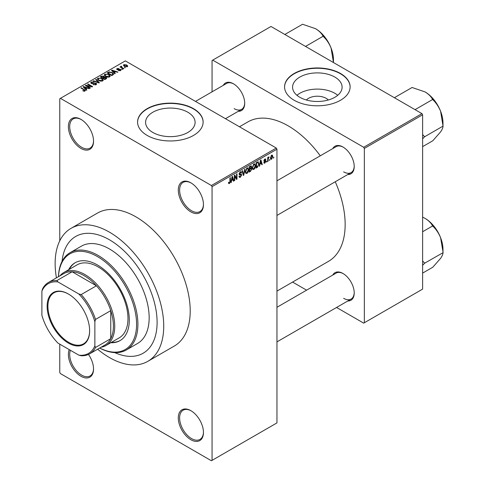 <?xml version="1.0" encoding="UTF-8"?>
<svg xmlns="http://www.w3.org/2000/svg" width="485" height="485" viewBox="0 0 485 485"><rect width="100%" height="100%" fill="white"/><g stroke="black" fill="none" stroke-linecap="round" stroke-linejoin="round"><path stroke-width="0.73" d="M190.872 211.884A17.793 10.27 60 0 1 178.292 190.096A17.793 10.27 60 0 1 190.872 182.827L190.872 182.827A17.793 10.27 60 0 1 203.451 204.621A17.793 10.27 60 0 1 190.872 211.884M191.211 183.027A16.854 9.73 -120 0 0 183.106 182.378A16.854 9.73 -120 0 0 180.523 195.885A16.854 9.73 -120 0 0 191.539 210.739A16.854 9.73 -120 0 0 199.965 211.569A16.854 9.73 -120 0 0 203.451 204.227M190.872 439.725A17.793 10.27 60 0 1 178.292 417.937A17.793 10.27 60 0 1 190.872 410.674L190.872 410.674A17.793 10.27 60 0 1 203.451 432.462A17.793 10.27 60 0 1 190.872 439.725M191.211 410.868A16.854 9.73 -120 0 0 183.106 410.219A16.854 9.73 -120 0 0 180.523 423.726A16.854 9.73 -120 0 0 191.539 438.579A16.854 9.73 -120 0 0 199.965 439.41A16.854 9.73 -120 0 0 203.451 432.068M88.482 354.438A17.793 10.27 60 0 1 93.538 369A17.793 10.27 60 0 1 80.959 376.269A17.793 10.27 60 0 1 69.264 349.637M70.386 350.279A16.854 9.73 -120 0 0 81.619 375.117A16.854 9.73 -120 0 0 90.046 375.954A16.854 9.73 -120 0 0 93.538 368.612M80.959 148.422A17.793 10.27 60 0 1 68.379 126.633A17.793 10.27 60 0 1 80.959 119.371L80.959 119.371A17.793 10.27 60 0 1 93.538 141.159A17.793 10.27 60 0 1 80.959 148.422M81.298 119.571A16.854 9.73 -120 0 0 73.193 118.916A16.854 9.73 -120 0 0 70.61 132.423A16.854 9.73 -120 0 0 81.619 147.276A16.854 9.73 -120 0 0 90.046 148.113A16.854 9.73 -120 0 0 93.538 140.771M306.381 100.001A12.434 7.178 180 0 1 326.132 98.316A12.434 7.178 180 0 1 328.303 100.001M334.85 77.079A24.759 14.295 0 0 0 307.866 73.981A24.759 14.295 0 0 0 292.582 87.185A24.759 14.295 0 0 0 299.833 97.291A24.759 14.295 0 0 0 326.817 100.389A24.759 14.295 0 0 0 342.101 87.185A24.759 14.295 0 0 0 334.85 77.079M337.736 95.29A24.759 14.295 0 0 0 334.85 93.284A24.759 14.295 0 0 0 296.947 95.29M340.512 73.496A32.774 18.921 0 0 0 304.798 69.397A32.774 18.921 0 0 0 284.568 86.876A32.774 18.921 0 0 0 294.165 100.256A32.774 18.921 0 0 0 329.885 104.36A32.774 18.921 0 0 0 350.115 86.876A32.774 18.921 0 0 0 340.512 73.496M350.115 87.033A32.774 18.921 0 0 0 340.512 73.805A32.774 18.921 0 0 0 304.919 69.676A32.774 18.921 0 0 0 284.568 87.033M152.842 132.46A24.759 14.295 180 0 1 145.591 122.353A24.759 14.295 180 0 1 160.874 109.149A24.759 14.295 180 0 1 187.853 112.247A24.759 14.295 180 0 1 195.103 122.353A24.759 14.295 180 0 1 179.82 135.557A24.759 14.295 180 0 1 152.842 132.46M193.521 108.67A32.774 18.921 0 0 0 157.807 104.566A32.774 18.921 0 0 0 137.576 122.05A32.774 18.921 0 0 0 147.173 135.424A32.774 18.921 0 0 0 182.887 139.528A32.774 18.921 0 0 0 203.124 122.05A32.774 18.921 0 0 0 193.521 108.67M203.118 122.202A32.774 18.921 0 0 0 193.521 108.973A32.774 18.921 0 0 0 157.928 104.845A32.774 18.921 0 0 0 137.576 122.202M332.783 148.586A15.92 9.191 60 0 1 342.968 147.01L342.968 147.01A15.92 9.191 60 0 1 354.22 166.507A15.92 9.191 60 0 1 347.769 174.539M343.301 147.21A14.98 8.651 -120 0 0 336.135 146.652L276.953 180.82M223.27 85.36A15.92 9.191 60 0 1 233.449 83.784L233.449 83.784A15.92 9.191 60 0 1 244.707 103.281A15.92 9.191 60 0 1 238.25 111.307M233.782 83.984A14.98 8.651 -120 0 0 226.622 83.42L195.491 101.395M332.783 275.043A15.92 9.191 60 0 1 342.968 273.473L342.968 273.473A15.92 9.191 60 0 1 354.22 292.964A15.92 9.191 60 0 1 347.769 300.997M343.301 273.673A14.98 8.651 -120 0 0 336.135 273.11L276.953 307.284M97.637 349.224A76.782 44.329 -120 0 0 109.434 357.536A76.782 44.329 -120 0 0 147.822 361.337A76.782 44.329 -120 0 0 159.595 299.809A76.782 44.329 -120 0 0 109.434 232.145A76.782 44.329 -120 0 0 71.04 228.344A76.782 44.329 -120 0 0 56.436 277.863M147.822 361.337L174.309 346.047A76.782 44.329 -120 0 0 186.076 284.519A76.782 44.329 -120 0 0 135.915 216.856A76.782 44.329 -120 0 0 97.527 213.048L71.04 228.344M276.953 291.109L328.472 261.366A80.528 46.493 -120 0 0 335.262 181.76M320.276 155.806A80.528 46.493 -120 0 0 288.205 125.87A80.528 46.493 -120 0 0 247.944 121.88L239.463 126.779M109.434 239.79A67.421 38.927 -120 0 0 75.721 236.45A67.421 38.927 -120 0 0 62.05 261.391A67.421 38.927 -120 0 1 75.721 236.45A67.421 38.927 -120 0 1 109.434 239.79A67.421 38.927 -120 0 1 153.478 299.203A67.421 38.927 -120 0 1 143.142 353.225A67.421 38.927 -120 0 0 153.478 299.203A67.421 38.927 -120 0 0 109.434 239.79M269.848 159.407L269.424 160.414L269.848 159.407M268.163 159.129L268.163 161.141L267.738 161.39L267.738 157.498L268.163 157.249L268.163 157.874L269.066 156.867L268.163 159.129L267.738 158.88M266.956 161.075L266.538 162.081L266.956 161.075M265.877 161.275L264.858 163.124L264.173 163.221L263.828 162.463L264.252 162.154L264.883 162.548L265.453 161.62L264.131 161.366L263.888 160.759L264.84 159.098L265.537 159.001L265.816 159.65L265.392 159.965L264.852 159.65L264.313 160.438L265.628 160.59L265.877 161.275L264.792 160.65M264.252 162.154L264.883 162.548M265.392 159.965L264.44 159.407M263.961 160.238L264.446 160.68M260.002 164.257L259.633 166.064L259.196 166.325L260.475 160.232L260.918 159.977L262.264 164.548L261.821 164.803L261.457 163.415L259.669 164.069M253.897 169.453L252.685 169.307L252.273 167.713L253.897 163.96L254.861 163.869L255.522 165.773L255.104 167.937L253.897 169.453L252.352 168.556M246.974 173.448L245.768 173.303L245.349 171.708L246.974 167.956L247.944 167.871L248.599 169.768L248.181 171.933L246.974 173.448L245.428 172.557M228.544 183.094L229.405 183.591L228.744 183.591L228.496 182.445L228.914 182.136L229.423 182.954L229.878 182.287L229.938 177.862L230.363 177.619L230.363 181.251L229.405 183.591L228.744 183.591M228.496 182.615L229.423 182.954M211.399 185.506L276.286 148.04L276.953 149.192L276.953 422.902L212.06 460.368L212.06 186.652L211.399 185.506L60.431 98.346L59.77 98.728L59.77 240.821M276.953 149.192L212.06 186.652M231.587 180.662L231.224 182.469L230.781 182.724L232.066 176.631L232.509 176.376L233.855 180.953L233.412 181.208L233.049 179.82L231.254 180.468M234.752 176.146L234.752 180.432L234.334 180.675L234.334 175.321L234.782 175.061L236.559 178.328L236.559 174.036L236.983 173.794L236.983 179.147L236.528 179.408L234.334 175.903M241.257 175.206L239.426 174.8L239.087 173.976L240.287 171.817L241.166 171.696L241.554 172.684L241.136 172.993L240.299 172.436L239.645 174.218L241.039 174.048L241.675 174.952L240.366 177.261L239.408 177.389L238.966 176.261L239.39 175.946L239.693 176.698L240.402 176.613L241.257 175.206L240.184 174.224M240.136 171.914L240.881 172.345L239.833 172.163M239.645 174.218L239.093 173.903L239.645 174.218M241.039 174.048L241.354 174.121M245.07 169.126L243.743 175.243L243.331 175.479L242.082 170.847L242.518 170.599L243.512 174.752L244.628 169.38L245.07 169.126M250.927 167.883L251.788 169.023L250.509 171.338L249.199 172.09L249.199 166.737L251.327 165.828L251.454 168.101M257.971 161.778L258.954 163.754L257.359 167.38L256.122 168.095L256.122 162.742L258.359 161.844M272.8 156.479L271.624 159.213L270.915 159.286L270.448 157.88L271.624 155.182L272.34 155.121L272.8 156.479L272.334 156.212M273.819 157.116L273.401 158.122L273.819 157.116M59.77 344.156L59.77 372.444L60.431 373.589L211.399 460.75L212.06 460.368M125.506 67.657L124.421 67.518L125.506 67.657M122.614 69.325L121.529 69.191L122.614 69.325M115.291 73.556L114.848 73.811L111.495 70.392L111.938 70.137L117.916 72.041L117.479 72.295L115.727 71.707L114.272 72.544L115.291 73.556M110.113 76.412L110.113 75.799L109.61 76.903L107.676 77.182L105.669 76.503L104.299 74.951L104.857 74.156L108.864 74.593L110.174 76.121M103.19 80.407L103.19 79.795L102.687 80.898L100.753 81.177L98.746 80.504L97.376 78.946L97.94 78.152L101.941 78.594L103.25 80.116M96.078 84.717L93.12 84.62L95.575 84.384L95.636 83.432L91.319 83.438L90.725 82.686L91.247 82.013L93.902 82.08L91.804 82.323L91.756 83.208L96.048 83.184L96.66 83.984L96.078 84.717M95.988 84.766L95.636 83.432M91.804 82.323L91.756 83.632M86.882 89.961L86.439 90.216L83.087 86.797L83.529 86.542L89.507 88.44L89.064 88.694L87.318 88.106L85.857 88.949L86.882 89.961M276.286 148.04L125.324 60.886L60.431 98.346M84.135 91.235L82.765 90.737L84.602 90.719L84.705 90.252L80.959 88.027L81.383 87.779L85.493 90.556L84.135 91.235M84.602 91.228L84.705 90.252M90.41 87.918L89.986 88.161L85.354 85.487L85.803 85.227L91.295 86.348L87.579 84.202L88.003 83.96L92.635 86.633L92.186 86.894L86.7 85.778L90.41 87.918M99.401 82.729L98.988 82.965L93.102 81.013L93.538 80.759L98.625 82.553L95.648 79.546L96.091 79.291L99.401 82.729M106.16 78.825L104.857 79.582L100.219 76.903L101.529 76.145L103.857 76.151L104.372 76.976L106.082 77.297L106.773 78.133L106.16 78.825M104.39 76.836L104.372 77.4M113.011 74.872L111.78 75.581L107.143 72.908L109.076 71.889L112.265 72.598L113.66 74.102L113.011 74.872M120.571 70.574L118.461 70.543L120.122 70.283L120.165 69.652L117.073 69.676L116.63 69.106L117.061 68.573L119.001 68.561L117.558 68.84L117.425 69.391L120.504 69.361L121.02 70.01L120.571 70.574M120.122 70.761L120.165 69.652M117.558 68.84L117.425 69.828M123.82 68.634L123.396 68.876L120.025 66.93L120.983 66.997L120.886 66.36L121.468 66.233L121.832 66.584L121.462 67.179L123.82 68.634M120.983 67.482L120.886 66.869M121.468 66.233L121.462 67.761M127.337 66.669L124.421 66.336L123.426 65.239L123.845 64.65L126.73 64.966L127.761 66.081L127.337 66.669M114.709 352.595A67.421 38.927 -120 0 0 143.142 353.225A67.421 38.927 -120 0 1 114.709 352.595M421.956 113.635L422.617 114.787L364.35 148.428L363.689 147.276L421.956 113.635L270.994 26.481L212.06 60.504L212.06 91.829M364.35 148.428L364.35 322.749L363.689 323.131L336.56 307.466M306.593 290.163L292.588 282.082M364.35 322.749L422.617 289.108L422.617 114.787M363.689 147.276L212.721 60.122M343.629 171.86A14.98 8.651 -120 0 0 351.116 172.599A14.98 8.651 -120 0 0 354.214 166.119M234.109 108.628A14.98 8.651 -120 0 0 241.603 109.374A14.98 8.651 -120 0 0 244.701 102.887M343.629 298.317A14.98 8.651 -120 0 0 351.116 299.063A14.98 8.651 -120 0 0 354.214 292.576M83.129 90.925L83.129 90.459M81.383 88.27L81.383 87.779M83.529 87.251L83.529 86.542M85.857 89.622L85.857 88.949M84.505 87.549L85.457 88.555L86.633 87.876L83.82 86.93L84.505 87.549L84.505 88.246M85.457 89.216L85.457 88.555M83.82 87.549L83.82 86.93M86.633 88.5L86.633 87.876M85.803 85.748L85.803 85.227M91.295 86.712L91.295 86.348M88.003 84.445L88.003 83.96M86.7 86.263L86.7 85.778M93.478 84.796L93.478 84.341M95.575 84.936L95.575 84.384M91.247 83.396L91.247 82.013M92.362 83.753L92.362 83.402M94.308 83.353L94.308 82.917M96.048 84.736L96.048 83.184M93.538 81.159L93.538 80.759M96.091 79.995L96.091 79.291M97.94 79.94L97.94 78.152M101.941 79.11L101.941 78.594M98.479 78.467L98.055 79.067L99.176 80.261L102.147 80.589L102.559 79.995L101.504 78.825L100.28 78.327L98.479 78.467M99.176 80.722L99.176 80.261M102.147 81.122L102.147 80.589M101.529 76.775L101.529 76.145M103.845 76.824L103.857 76.151M106.082 78.873L106.082 77.297M101.183 76.976L102.571 77.77L103.76 77.036L103.511 76.436L101.917 76.551L101.183 76.976L101.183 77.461M102.571 78.261L102.571 77.77M103.76 77.709L103.511 76.436M103.111 78.57L103.111 78.085L104.736 79.025L106.076 78.024L106.076 78.873M104.736 79.51L104.736 79.025M106.009 78.916L105.669 77.545L103.111 78.085M105.627 79.134L105.627 78.509M104.857 75.939L104.857 74.156M108.864 75.108L108.864 74.593M105.403 74.466L104.978 75.066L106.1 76.266L109.064 76.594L109.483 75.999L108.428 74.829L107.203 74.326L105.403 74.466M106.1 76.727L106.1 76.266M109.064 77.127L109.064 76.594M109.076 72.423L109.076 71.889M112.265 73.108L112.265 72.598M108.106 72.974L111.659 75.029L112.417 74.587L112.799 73.587L111.835 72.835L109.543 72.253L108.106 72.974L108.106 73.465M111.659 75.514L111.659 75.029M112.969 74.896L112.799 73.587M112.417 75.217L112.417 74.587M111.938 70.846L111.938 70.137M114.272 73.223L114.272 72.544M112.914 71.143L113.872 72.15L115.042 71.477L112.229 70.525L112.914 71.143L112.914 71.841M113.872 72.817L113.872 72.15M112.229 71.143L112.229 70.525M115.042 72.101L115.042 71.477M118.819 70.683L118.819 70.264M117.061 69.67L117.061 68.573M117.843 69.901L117.843 69.476M120.504 70.616L120.504 69.361M121.953 69.434L121.953 68.943M120.45 67.172L120.45 66.688M122.068 68.112L122.068 67.621M124.839 67.767L124.839 67.276M123.845 65.948L123.845 64.65M126.73 65.481L126.73 64.966M126.87 66.851L126.343 65.226L124.318 64.935L124.087 66.13M124.318 64.935L124.839 66.093L126.87 66.384L127.1 66.039L127.1 66.784M124.839 66.56L124.839 66.093M230.878 182.269L231.224 182.469M233.255 180.608L233.855 180.953M232.503 179.505L233.049 179.82M232.121 178.171L231.733 179.953L232.903 179.274L232.315 177.043L232.121 178.171L231.781 177.971M231.406 179.765L231.733 179.953M232.012 176.867L232.315 177.043M234.334 180.19L234.752 180.432M235.655 177.807L236.559 178.328M236.116 178.644L236.983 179.147M238.978 176.461L240.366 177.261M240.178 171.884L241.554 172.684M239.129 173.527L239.511 173.751M240.342 174.182L241.675 174.952M243.179 174.915L243.743 175.243M243.064 174.491L243.512 174.752M248.15 169.507L248.599 169.768M247.853 171.738L248.181 171.933M246.513 168.307L246.98 168.58L245.768 171.478L246.259 172.884L246.974 172.824L248.181 169.992L247.999 168.889L246.853 168.034M245.362 171.241L245.768 171.478M247.999 168.889L246.98 168.58M250.502 165.985L251.666 166.658M250.442 168.246L251.788 169.023M249.199 166.876L249.623 167.119L249.623 168.719L250.412 168.265L251.248 166.992L250.357 166.07M249.199 168.477L249.623 168.719M251.248 166.992L250.357 166.701L249.623 167.119M249.623 169.344L249.623 171.223L250.951 170.387L251.369 169.271L251.151 168.695L249.623 169.344L249.199 169.101M249.199 170.981L249.623 171.223M249.914 168.556L250.454 168.865M255.074 165.512L255.522 165.773M254.77 167.743L255.104 167.937M253.437 164.312L253.904 164.579L252.691 167.477L253.182 168.889L253.891 168.828L255.098 165.997L254.922 164.894L253.776 164.033M252.285 167.246L252.691 167.477M254.922 164.894L253.904 164.579M256.82 167.07L257.359 167.38M258.511 163.5L258.954 163.754M256.547 163.124L256.547 167.228L258.366 165.397L258.529 163.991L257.893 162.451L256.547 163.124L256.122 162.881M256.122 166.979L256.547 167.228M256.747 162.384L257.292 162.693M257.256 162.087L258.093 162.505L257.317 162.057M259.287 165.87L259.633 166.064M261.664 164.203L262.264 164.548M260.918 163.106L261.457 163.415M260.536 161.766L260.142 163.548L261.312 162.875L260.73 160.644L260.536 161.766L260.196 161.572M259.815 163.36L260.142 163.548M260.427 160.468L260.73 160.644M263.84 162.536L264.858 163.124M263.907 160.499L265.344 161.329M264.852 159.092L265.816 159.65M266.538 161.596L266.956 161.838M267.738 160.899L268.163 161.141M267.738 157.631L268.163 157.874M268.405 157.182L268.945 157.498M268.308 157.407L268.642 157.601M267.738 157.995L268.241 158.286M269.424 159.929L269.848 160.171M270.503 158.571L271.624 159.213M271.406 155.333L272.061 155.709L271.612 155.746L270.873 157.631L271.636 158.656L272.376 156.764L271.212 155.515M270.472 157.401L270.873 157.631M270.466 158.268L271.636 158.656M273.401 157.631L273.819 157.88M110.762 342.725A44.947 25.947 -120 0 0 119.989 340.646A44.947 25.947 -120 0 0 126.876 304.628A44.947 25.947 -120 0 0 97.515 265.022A44.947 25.947 -120 0 0 75.042 262.797A44.947 25.947 -120 0 0 68.621 269.745M111.423 342.343A44.947 25.947 -120 0 0 120.316 340.452M99.71 348.024A55.248 31.895 -120 0 0 136.564 322.998A55.248 31.895 -120 0 0 97.515 256.613A55.248 31.895 -120 0 0 58.509 276.662M58.473 276.68A56.181 32.44 60 0 1 70.082 252.679A56.181 32.44 60 0 1 98.176 255.462A56.181 32.44 60 0 1 134.878 304.974A56.181 32.44 60 0 1 126.27 349.994A56.181 32.44 60 0 1 99.68 348.048M126.27 349.994L137.522 343.495A56.181 32.44 -120 0 0 146.137 298.475A56.181 32.44 -120 0 0 109.434 248.963A56.181 32.44 -120 0 0 81.341 246.18L70.082 252.679M59.916 275.85A42.14 24.329 60 0 1 63.862 272.491L77.109 264.846A42.14 24.329 60 0 1 98.176 266.932A42.14 24.329 60 0 1 125.706 304.065A42.14 24.329 60 0 1 119.243 337.833L106.003 345.478A42.14 24.329 60 0 1 101.116 347.218M75.375 262.609A44.947 25.947 -120 0 0 69.288 269.363M415.051 109.646L432.765 99.419L432.887 99.74C436.124 102.844 438.689 106.67 440.586 111.223A25.335 14.629 -120 0 1 442.981 122.947L442.981 126.252C443.066 127.537 442.265 129.422 440.586 131.908L432.765 140.789L422.617 146.646M422.617 138.819L424.569 136.782L443.108 126.076M424.569 136.782L422.617 134.503M394.366 97.709L412.08 87.482L425.072 91.92A25.335 14.629 -120 0 1 440.586 111.223L442.981 125.76M425.072 91.92C428.534 94.035 431.013 96.491 432.517 99.279L432.765 99.419M424.442 136.958A29.082 16.787 -120 0 0 424.442 136.461M47.124 306.271A30.058 17.357 60 0 1 68.379 294.001A30.058 17.357 60 0 1 89.634 330.812A30.058 17.357 60 0 1 68.379 343.083A30.058 17.357 60 0 1 47.124 306.271M68.579 294.116A29.494 17.03 -120 0 0 54.029 292.764A29.494 17.03 -120 0 0 47.918 306.271A29.494 17.03 -120 0 0 60.795 335.953A29.494 17.03 -120 0 0 83.523 343.853A29.494 17.03 -120 0 0 89.634 330.582M63.862 272.491A42.14 24.329 60 0 1 96.333 283.78A42.14 24.329 60 0 1 114.727 326.187A42.14 24.329 60 0 1 106.003 345.478M94.866 345.896L95.527 347.466A41.201 23.789 60 0 1 89.64 353.838L104.869 345.047A41.201 23.789 -120 0 0 110.756 338.669A41.201 23.789 -120 0 0 113.405 326.187A41.201 23.789 -120 0 0 110.756 310.642A41.201 23.789 -120 0 0 96.406 285.792L72.132 271.776A41.201 23.789 -120 0 0 63.668 273.685L48.439 282.476A41.201 23.789 60 0 1 56.903 280.566L57.933 281.924A40.267 23.25 -120 0 0 41.892 291.182L41.892 315.317A40.267 23.25 -120 0 0 57.933 343.089L78.825 355.153A40.267 23.25 -120 0 0 94.866 345.896L94.866 321.767A40.267 23.25 -120 0 0 78.825 293.989L57.933 281.924M78.825 293.989L81.177 294.583L96.406 285.792A41.201 23.789 -120 0 0 72.132 271.776L56.903 280.566M95.527 347.466L110.756 338.669L110.756 310.642L95.527 319.433L94.866 321.767M41.892 291.182L42.559 288.854A41.201 23.789 60 0 1 48.439 282.476M89.64 353.838A41.201 23.789 60 0 1 81.177 355.747L78.825 355.153M81.177 294.583A41.201 23.789 60 0 1 95.527 319.433M422.617 265.277L424.442 263.416A29.082 16.787 -120 0 0 424.442 263.167A29.082 16.787 -120 0 0 424.442 262.925L422.617 260.96M422.617 273.11L432.765 267.253L440.586 258.366C442.265 255.88 443.066 253.994 442.981 252.715L424.569 263.24L424.442 262.925M422.617 231.739L432.765 225.883L432.887 226.198C436.124 229.302 438.689 233.127 440.586 237.68L443.108 252.539M422.617 217.135L425.072 218.383C428.534 220.499 431.013 222.948 432.517 225.737L432.765 225.883M442.981 252.218L442.981 249.405A25.335 14.629 -120 0 0 440.586 237.68A25.335 14.629 -120 0 0 425.072 218.383M305.532 46.421L323.246 36.193L323.374 36.514C326.605 39.612 329.169 43.438 331.067 47.991A25.335 14.629 -120 0 1 333.468 59.722L333.474 62.553M284.847 34.477L302.561 24.25L315.553 28.694A25.335 14.629 -120 0 1 331.067 47.991L333.468 62.529M315.553 28.694C319.015 30.81 321.494 33.259 322.998 36.048L323.246 36.193M84.529 90.107L84.529 89.598M93.332 83.638L93.332 83.196M97.727 82.547L97.727 82.226M103.36 77.939L103.36 77.315M108.325 72.853L108.325 72.223M118.516 69.834L118.516 69.306M229.938 181.008L230.363 181.251M239.099 174.157L240.208 174.8M242.858 173.721L243.349 174M249.963 171.023L250.509 171.338M249.817 166.385L250.357 166.701M263.888 160.747L264.931 161.353M84.79 90.446L84.79 91.186M91.422 82.771L91.422 83.499M98.055 79.067L98.055 80.037M102.559 79.995L102.559 80.971M104.978 75.066L104.978 76.042M109.483 75.999L109.483 76.969M120.395 69.949L120.395 70.664M117.261 69.173L117.261 69.767M121.329 66.936L121.329 67.682M239.693 176.698L238.972 176.279M246.259 172.884L245.398 172.387M251.151 168.695L250.412 168.265M253.182 168.889L252.321 168.392M264.452 162.608L263.992 162.348M265.228 159.589L264.628 159.244M276.953 215.419L351.116 172.599M351.116 299.063L276.953 341.883M241.603 109.374L225.458 118.692"/></g></svg>
